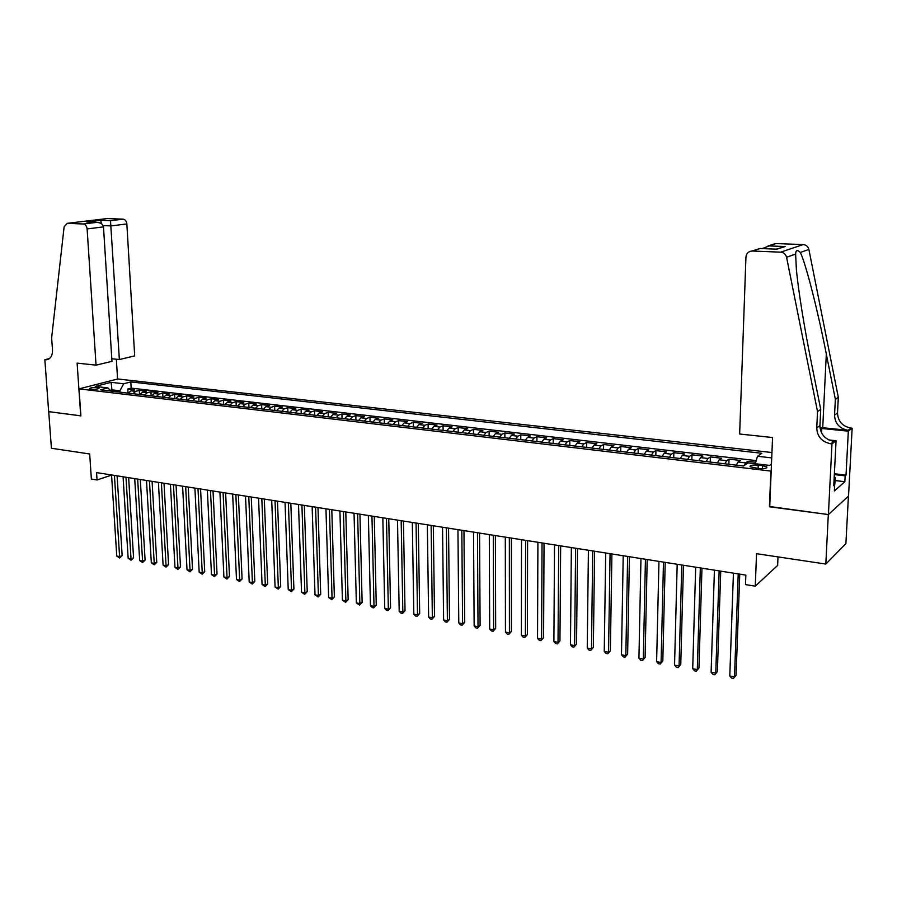 <?xml version="1.0" encoding="UTF-8"?>
<svg xmlns="http://www.w3.org/2000/svg" width="897" height="897" viewBox="0 0 897 897"><rect width="100%" height="100%" fill="white"/><g stroke="black" fill="none" stroke-linecap="round" stroke-linejoin="round"><path stroke-width="1.35" d="M90.9 389.264C95.856 389.433 98.636 388.995 99.231 387.93L97.717 387.504C92.772 387.336 89.992 387.773 89.386 388.838L90.9 389.264M771.936 452.525L117.742 378.983L79.048 388.872L771.185 471.116M848.427 496.153L845.893 543.627L825.823 564.056L756.541 553.696L755.274 586.167L777.643 565.413L778.002 556.914M79.048 388.872L80.898 415.883L48.718 411.645L51.409 448.253L89.678 453.972L91.371 479.054L97.055 479.973L111.564 475.118M769.738 506.525L828.312 514.553L825.823 564.056M755.723 462.235L747.952 461.327L747.896 462.93M736.269 465.151L738.052 462.011L740.361 460.441L729.048 459.118L728.869 464.276M717.365 462.919L719.192 459.791L721.547 458.244L710.39 456.943L710.233 462.067M698.718 460.71L700.579 457.616L703.001 456.08L691.991 454.801L691.845 459.892M680.33 458.524L682.225 455.463L684.703 453.949L673.838 452.682L673.714 457.739M662.188 456.382L664.116 453.333L666.639 451.841L655.931 450.597L655.808 455.62M644.281 454.263L646.244 451.247L648.823 449.767L638.249 448.534L638.148 453.534M626.611 452.166L628.606 449.173L631.253 447.715L620.814 446.504L620.724 451.471M609.186 450.103L611.205 447.132L613.896 445.697L603.591 444.497L603.524 449.431M591.975 448.063L594.038 445.125L596.774 443.701L586.604 442.513L586.548 447.424M574.999 446.056L577.085 443.129L579.866 441.728L569.83 440.562L569.786 445.428M558.237 444.06L560.356 441.167L563.181 439.788L553.281 438.633L553.247 443.477M541.698 442.109L543.84 439.238L546.71 437.859L536.933 436.727L536.911 441.537M525.362 440.169L527.537 437.321L530.452 435.964L520.787 434.843L520.787 439.631M509.238 438.263L511.436 435.437L514.396 434.092L504.854 432.982L504.865 437.736M493.316 436.368L495.536 433.576L498.53 432.253L489.112 431.154L489.134 435.875M477.596 434.507L479.839 431.737L482.878 430.425L473.571 429.338L473.605 434.036M462.067 432.668L464.332 429.91L467.415 428.62L458.221 427.544L458.266 432.219M446.728 430.852L449.027 428.116L452.133 426.837L443.062 425.783L443.118 430.425M431.58 429.058L433.901 426.344L437.052 425.077L428.082 424.034L428.149 428.654M416.623 427.286L418.966 424.595L422.139 423.339L413.293 422.308L413.36 426.905M401.845 425.537L404.211 422.868L407.417 421.624L398.672 420.603L398.75 425.167M387.246 423.81L389.623 421.153L392.875 419.931L384.23 418.921L384.32 423.462M372.827 422.095L375.215 419.471L378.5 418.249L369.956 417.262L370.057 421.769M358.565 420.413L360.986 417.8L364.294 416.6L355.851 415.614L355.963 420.099M344.482 418.742L346.926 416.152L350.256 414.963L341.914 413.988L342.037 418.451M330.567 417.094L333.022 414.515L336.386 413.349L328.145 412.385L328.268 416.825M316.809 415.468L319.287 412.912L322.673 411.745L314.533 410.792L314.668 415.21M303.22 413.853L305.709 411.319L309.129 410.164L301.078 409.223L301.224 413.618M289.787 412.261L292.287 409.738L295.73 408.606L287.769 407.675L287.926 412.037M276.5 410.691L279.023 408.191L282.488 407.059L274.617 406.139L274.785 410.49M263.37 409.133L265.904 406.644L269.403 405.534L261.621 404.625L261.789 408.942M250.398 407.597L252.943 405.13L256.464 404.031L248.772 403.134L248.951 407.429M237.559 406.072L240.127 403.628L243.67 402.54L236.057 401.643L236.247 405.915M224.878 404.569L227.446 402.136L231.011 401.06L223.488 400.185L223.689 404.435M212.331 403.089L214.921 400.667L218.498 399.602L211.064 398.739L211.266 402.955M199.919 401.621L202.52 399.221L206.131 398.156L198.775 397.304L198.977 401.508M187.652 400.163L190.265 397.786L193.898 396.732L186.621 395.88L186.834 400.062M175.52 398.728L178.144 396.362L181.788 395.319L174.59 394.478L174.814 398.638M163.523 397.304L166.158 394.949L169.825 393.929L162.705 393.099L162.929 397.236M151.649 395.902L154.295 393.559L157.984 392.55L150.931 391.72L151.167 395.846M139.91 394.512L142.567 392.191L146.267 391.182L139.304 390.363L139.54 394.467M755.274 586.167L745.497 584.597L745.856 575.112L96.562 472.596L97.055 479.973M762.573 465.689L758.223 465.173C752.325 464.803 749.623 465.341 750.116 466.788L758.671 468.503C764.603 468.873 767.316 468.335 766.8 466.889L762.573 465.689L762.461 468.671M110.836 391.058L107.887 387.896L100.464 389.836L743.456 466.003L747.963 462.874L769.637 465.42L771.465 464.085M107.887 387.896L95.261 386.416L111.127 382.346L123.674 383.781L130.816 381.92L761.777 453.277L757.494 456.259L771.723 457.885M744.073 465.577L745.676 462.897L747.952 461.327M756.205 460.61L131.186 388.121L127.789 389.029L128.036 393.099M128.293 393.133L130.962 390.823L134.673 389.825L127.789 389.029M132.924 393.682L135.593 391.372L139.304 390.363M144.585 395.061L147.243 392.74L150.931 391.72M156.381 396.463L159.027 394.119L162.705 393.099M168.3 397.876L170.935 395.51L174.59 394.478M180.353 399.3L182.977 396.923L186.621 395.88M192.541 400.746L195.154 398.358L198.775 397.304M204.864 402.204L207.465 399.793L211.064 398.739M217.332 403.684L219.911 401.262L223.488 400.185M229.935 405.175L232.502 402.731L236.057 401.643M242.683 406.677L245.24 404.222L248.772 403.134M255.567 408.213L258.112 405.736L261.621 404.625M268.607 409.75L271.141 407.26L274.617 406.139M281.793 411.319L284.315 408.808L287.769 407.675M295.135 412.9L297.636 410.366L301.078 409.223M308.635 414.492L311.124 411.947L314.533 410.792M322.292 416.118L324.759 413.551L328.145 412.385M336.117 417.755L338.561 415.165L341.914 413.988M350.099 419.404L352.532 416.802L355.851 415.614M364.249 421.085L366.66 418.462L369.956 417.262M378.568 422.779L380.967 420.144L384.23 418.921M393.065 424.494L395.431 421.837L398.672 420.603M407.731 426.232L410.086 423.552L413.293 422.308M422.588 427.992L424.92 425.29L428.082 424.034M437.624 429.775L439.934 427.05L443.062 425.783M452.839 431.58L455.127 428.833L458.221 427.544M468.256 433.408L470.51 430.638L473.571 429.338M483.853 435.258L486.096 432.466L489.112 431.154M499.663 437.131L501.872 434.316L504.854 432.982M515.663 439.025L517.849 436.189L520.787 434.843M531.865 440.943L534.029 438.084L536.933 436.727M548.291 442.883L550.422 440.012L553.281 438.633M564.919 444.856L567.027 441.952L569.83 440.562M581.761 446.852L583.846 443.925L586.604 442.513M598.837 448.87L600.878 445.921L603.591 444.497M616.127 450.922L618.145 447.951L620.814 446.504M633.652 452.996L635.637 450.002L638.249 448.534M651.413 455.104L653.364 452.077L655.931 450.597M669.409 457.235L671.326 454.185L673.838 452.682M687.651 459.399L689.535 456.315L691.991 454.801M706.152 461.585L707.991 458.479L710.39 456.943M724.899 463.805L726.705 460.677L729.048 459.118M769.424 506.771L770.871 471.34M112.002 391.204L111.923 389.87L110.152 390.341M120.019 392.146L119.929 390.812L111.923 389.87L111.127 382.346M755.285 463.738L757.494 456.259M131.186 388.121L130.816 381.92M123.674 383.781L119.929 390.812M738.22 573.901L734.497 676.865L729.788 675.946L733.432 573.149M739.756 574.147L736.078 675.206L733.477 678.446L731.593 678.076L729.788 675.946M736.078 675.206L733.477 678.446M834.232 476.688L835.432 477.843L834.625 485.782M835.432 477.843L834.165 478.079M739.644 434.013L745.945 257.047C746.405 253.38 748.434 251.373 752.045 251.014L780.648 252.158L803.185 244.578C806.19 244.881 808.096 246.507 808.881 249.433L838.314 397.27L837.506 412.979C837.933 421.355 842.44 426.389 851.029 428.082L852.15 428.205L848.528 496.052L828.413 514.564L769.727 506.816L772.552 437.534L739.644 434.013M838.314 397.27L835.342 399.311L826.316 354.012C817.806 310.564 805.618 262.776 800.292 252.449C797.321 249.523 795.774 250.072 795.628 254.086L796.357 268.999C798.173 289.809 804.598 329.233 811.359 362.702L820.721 409.391L819.936 425.649C820.385 434.327 825.049 439.564 833.907 441.369L830.801 443.768L831.968 443.903L828.413 514.564M820.721 409.391L817.526 411.588L816.752 427.947C817.212 436.682 821.899 441.952 830.801 443.768M826.316 354.012L822.728 427.734L848.147 430.325C839.502 428.609 834.972 423.541 834.546 415.109L835.342 399.311M772.261 244.601L775.58 243.547L803.185 244.578M795.628 254.086L786.568 257.26L817.526 411.588M834.378 473.739L846.017 475.107L845.165 475.847L834.345 474.569M833.818 484.873L834.659 484.974L834.356 490.951L844.862 481.7L845.165 475.847M834.659 484.974L833.773 485.759L836.06 440.719L831.968 443.903M852.15 428.205L848.338 431.165L820.06 428.306M846.017 475.107L848.338 431.165M822.728 427.734L819.97 427.488M828.873 439.956L836.06 440.719M786.568 257.26C785.738 254.187 783.765 252.494 780.648 252.158M844.862 481.7L835.298 480.557M775.838 243.558L762.091 248.592M768.46 245.89L785.211 246.54L780.289 248.054M785.211 246.54L776.286 249.153M777.105 249.198L759.961 248.503L757.629 249.243M111.8 358.778L119.368 359.551L134.685 355.885L126.847 223.925L111.116 225.909L103.155 225.584M119.368 359.551L110.499 220.673L123.08 219.148L107.304 218.565L67.185 223.342L64.124 226.818L51.622 337.934L52.497 350.021C52.553 355.817 50.512 359.058 46.364 359.753L44.85 359.663L48.662 411.633L80.887 415.816M80.73 415.86L77.12 363.117L96.046 365.146L87.121 228.937C86.717 226.01 85.428 224.362 83.264 223.992L67.264 223.342M44.85 359.663L49.38 358.643M117.574 379.027L116.341 359.237M96.046 365.146L111.957 361.334L103.491 226.874L87.121 228.937M106.597 218.633L107.304 218.565M123.08 219.148C125.21 219.507 126.466 221.099 126.847 223.925M83.264 223.992L96.618 222.389C100.632 222.613 102.931 224.115 103.491 226.874M96.405 222.389L87.984 222.041M86.695 222.008L100.834 220.303L101.271 223.577M719.147 570.896L715.761 673.198L711.119 672.29L714.427 570.144M720.728 571.142L717.387 671.561L714.786 674.779L712.924 674.409L711.119 672.29M717.387 671.561L714.786 674.779M700.344 567.924L697.294 669.588L692.708 668.691L695.68 567.184M701.97 568.182L698.954 667.973L696.341 671.158L694.513 670.799L692.708 668.691M698.954 667.973L696.341 671.158M681.787 564.998L679.063 666.023L674.544 665.137L677.19 564.269M683.469 565.256L680.756 664.43L678.154 667.592L676.349 667.233L674.544 665.137M680.756 664.43L678.154 667.592M663.488 562.105L661.078 662.513L656.615 661.638L658.959 561.387M665.204 562.374L662.816 660.932L660.203 664.072L658.42 663.713L656.615 661.638M662.816 660.932L660.203 664.072M645.436 559.257L643.328 659.037L638.933 658.174L640.963 558.551M647.197 559.537L645.1 657.479L642.499 660.596L640.738 660.248L638.933 658.174M645.1 657.479L642.499 660.596M627.631 556.443L625.826 655.617L621.475 654.765L623.213 555.748M629.425 556.734L627.631 654.07L625.018 657.165L623.28 656.828L621.475 654.765M627.631 654.07L625.018 657.165M610.061 553.673L608.536 652.231L604.253 651.401L605.699 552.978M611.9 553.965L610.375 650.717L607.774 653.778L606.058 653.442L604.253 651.401M610.375 650.717L607.774 653.778M592.715 550.937L591.482 648.901L587.255 648.071L588.41 550.253M594.588 551.229L593.354 647.399L590.742 650.437L589.06 650.112L587.255 648.071M593.354 647.399L590.742 650.437M575.605 548.235L574.641 645.605L570.47 644.786L571.355 547.562M577.511 548.538L576.547 644.124L573.945 647.141L572.275 646.815L570.47 644.786M576.547 644.124L573.945 647.141M558.708 545.567L558.024 642.353L553.898 641.546L554.525 544.905M560.659 545.869L559.952 640.895L557.351 643.889L555.703 643.564L553.898 641.546M559.952 640.895L557.351 643.889M542.035 542.932L541.609 639.146L537.538 638.35L537.908 542.281M544.031 543.246L543.582 637.7L540.969 640.671L539.344 640.357L537.538 638.35M543.582 637.7L540.969 640.671M525.586 540.33L525.407 635.984L521.392 635.199L521.505 539.691M527.604 540.656L527.402 634.549L524.801 637.498L523.198 637.184L521.392 635.199M527.402 634.549L524.801 637.498M509.339 537.763L509.418 632.856L505.448 632.071L505.303 537.135M511.391 538.088L511.436 631.432L509.418 632.856L508.834 634.37L507.242 634.056L505.448 632.071M511.436 631.432L508.834 634.37M493.294 535.24L493.619 629.761L489.695 628.999L489.314 534.612M495.379 535.565L495.671 628.36L493.619 629.761L493.07 631.275L491.5 630.972L489.695 628.999M495.671 628.36L493.07 631.275M477.462 532.74L478.023 626.711L474.143 625.96L473.526 532.112M479.57 533.065L480.097 625.332L478.023 626.711L477.496 628.225L475.948 627.922L474.143 625.96M480.097 625.332L477.496 628.225M461.82 530.262L462.605 623.695L458.782 622.955L457.941 529.656M463.962 530.609L464.713 622.339L462.605 623.695L462.112 625.209L460.587 624.906L458.782 622.955M464.713 622.339L462.112 625.209M446.37 527.828L447.39 620.724L443.611 619.984L442.546 527.223M448.545 528.176L449.52 619.379L447.39 620.724L446.919 622.226L445.417 621.924L443.611 619.984M449.52 619.379L446.919 622.226M431.121 525.418L432.354 617.786L428.631 617.058L427.342 524.823M433.329 525.765L434.507 616.452L432.354 617.786L431.917 619.278L430.425 618.986L428.631 617.058M434.507 616.452L431.917 619.278M416.051 523.041L417.509 614.882L413.82 614.165L412.317 522.446M418.282 523.388L419.684 613.559L417.509 614.882L417.094 616.374L415.614 616.082L413.82 614.165M419.684 613.559L417.094 616.374M401.172 520.697L402.843 612.012L399.199 611.306L397.483 520.114M403.437 521.045L405.029 610.711L402.843 612.012L402.439 613.503L400.993 613.212L399.199 611.306M405.029 610.711L402.439 613.503M386.472 518.376L388.345 609.175L384.746 608.469L382.828 517.793M388.76 518.735L390.554 607.886L388.345 609.175L387.975 610.655L386.529 610.375L384.746 608.469M390.554 607.886L387.975 610.655M371.952 516.078L374.015 606.372L370.461 605.677L368.353 515.506M374.262 516.448L376.258 605.105L374.015 606.372L373.668 607.852L372.255 607.572L370.461 605.677M376.258 605.105L373.668 607.852M357.611 513.813L359.865 603.614L356.356 602.919L354.046 513.252M359.944 514.183L362.13 602.347L359.865 603.614L359.54 605.083L356.356 602.919M362.13 602.347L359.54 605.083M343.439 511.57L345.883 600.878L342.407 600.194L339.918 511.021M345.793 511.952L348.159 599.622L345.883 600.878L345.58 602.347L342.407 600.194M348.159 599.622L345.58 602.347M329.423 509.361L332.058 598.176L328.627 597.503L325.947 508.812M331.8 509.743L334.357 596.942L332.058 598.176L331.778 599.633L328.627 597.503M334.357 596.942L331.778 599.633M315.587 507.175L318.401 595.496L315.004 594.834L312.145 506.637M317.987 507.556L320.711 594.285L318.401 595.496L318.143 596.953L315.004 594.834M320.711 594.285L318.143 596.953M301.908 505.022L304.89 592.861L301.538 592.199L298.51 504.484M304.33 505.403L307.234 591.65L304.89 592.861L304.655 594.319L301.538 592.199M307.234 591.65L304.655 594.319M288.386 502.881L291.547 590.248L288.229 589.598L285.033 502.354M290.83 503.273L293.902 589.06L291.547 590.248L291.334 591.695L288.229 589.598M293.902 589.06L291.334 591.695M275.02 500.773L278.35 587.67L275.076 587.03L271.701 500.257M277.487 501.165L280.716 586.492L278.35 587.67L278.16 589.116L275.076 587.03M280.716 586.492L278.16 589.116M261.812 498.687L265.31 585.124L262.07 584.485L258.538 498.171M264.301 499.08L267.687 583.947L265.31 585.124L265.131 586.56L262.07 584.485M267.687 583.947L265.131 586.56M248.761 496.624L252.405 582.602L249.209 581.974L245.52 496.119M251.261 497.028L254.815 581.435L252.405 582.602L252.248 584.037L249.209 581.974M254.815 581.435L252.248 584.037M235.855 494.595L239.656 580.101L236.494 579.484L232.648 494.079M238.367 494.987L242.078 578.957L239.656 580.101L239.521 581.536L236.494 579.484M242.078 578.957L239.521 581.536M223.084 492.576L227.042 577.634L223.914 577.029L219.922 492.072M225.629 492.98L229.475 576.502L227.042 577.634L226.93 579.07L223.914 577.029M229.475 576.502L226.93 579.07M210.47 490.581L214.574 575.201L211.479 574.596L207.342 490.087M213.026 490.984L217.029 574.08L214.574 575.201L214.473 576.625L211.479 574.596M217.029 574.08L214.473 576.625M197.99 488.618L202.251 572.791L199.179 572.185L194.896 488.125M200.569 489.022L204.707 571.681L202.251 572.791L202.161 574.203L199.179 572.185M204.707 571.681L202.161 574.203M185.657 486.667L190.052 570.402L187.025 569.808L182.596 486.185M188.247 487.071L192.519 569.303L190.052 570.402L189.985 571.815L187.025 569.808M192.519 569.303L189.985 571.815M173.457 484.739L177.987 568.048L174.993 567.453L170.43 484.257M176.059 485.154L180.476 566.96L177.987 568.048L177.942 569.449L174.993 567.453M180.476 566.96L177.942 569.449M161.393 482.833L166.057 565.715L163.097 565.132L158.399 482.362M164.005 483.248L168.558 564.639L166.057 565.715L166.023 567.117L163.097 565.132M168.558 564.639L166.023 567.117M149.451 480.949L154.25 563.406L151.324 562.834L146.491 480.478M152.086 481.364L156.762 562.341L154.25 563.406L154.239 564.807L151.324 562.834M156.762 562.341L154.239 564.807M137.656 479.088L142.578 561.118L139.674 560.558L134.718 478.628M140.302 479.503L145.101 560.064L142.578 561.118L142.578 562.52L139.674 560.558M145.101 560.064L142.578 562.52M125.972 477.249L131.029 558.865L128.159 558.304L123.08 476.789M128.641 477.664L133.563 557.822L131.029 558.865L131.04 560.255L128.159 558.304M133.563 557.822L131.04 560.255M114.424 475.421L119.604 556.622L116.767 556.073L111.564 474.973M117.103 475.847L122.149 555.591L119.604 556.622L119.637 558.012L116.767 556.073M122.149 555.591L119.637 558.012M738.052 462.011L745.676 462.897M130.962 390.823L135.593 391.372M142.567 392.191L147.243 392.74M154.295 393.559L159.027 394.119M166.158 394.949L170.935 395.51M178.144 396.362L182.977 396.923M190.265 397.786L195.154 398.358M202.52 399.221L207.465 399.793M214.921 400.667L219.911 401.262M227.446 402.136L232.502 402.731M240.127 403.628L245.24 404.222M252.943 405.13L258.112 405.736M265.904 406.644L271.141 407.26M279.023 408.191L284.315 408.808M292.287 409.738L297.636 410.366M305.709 411.319L311.124 411.947M319.287 412.912L324.759 413.551M333.022 414.515L338.561 415.165M346.926 416.152L352.532 416.802M360.986 417.8L366.66 418.462M375.215 419.471L380.967 420.144M389.623 421.153L395.431 421.837M404.211 422.868L410.086 423.552M418.966 424.595L424.92 425.29M433.901 426.344L439.934 427.05M449.027 428.116L455.127 428.833M464.332 429.91L470.51 430.638M479.839 431.737L486.096 432.466M495.536 433.576L501.872 434.316M511.436 435.437L517.849 436.189M527.537 437.321L534.029 438.084M543.84 439.238L550.422 440.012M560.356 441.167L567.027 441.952M577.085 443.129L583.846 443.925M594.038 445.125L600.878 445.921M611.205 447.132L618.145 447.951M628.606 449.173L635.637 450.002M646.244 451.247L653.364 452.077M664.116 453.333L671.326 454.185M682.225 455.463L689.535 456.315M700.579 457.616L707.991 458.479M719.192 459.791L726.705 460.677M758.1 468.436L758.223 465.173M819.936 425.649L816.752 427.947M834.546 415.109L837.506 412.979M760.14 248.536L752.314 251.014M808.881 249.433L800.292 252.449M848.147 430.325L851.029 428.082M821.529 432.892L821.742 428.463M100.834 220.303L110.499 220.673M48.943 358.946L45.455 359.731M766.767 467.842L766.8 466.889M775.58 243.547L768.124 245.913M776.914 249.175L784.864 246.563M752.045 251.014L759.961 248.503L776.97 249.175M48.146 359.349L46.364 359.753M67.185 223.342L107.225 218.554M86.908 222.008L96.618 222.389"/></g></svg>
